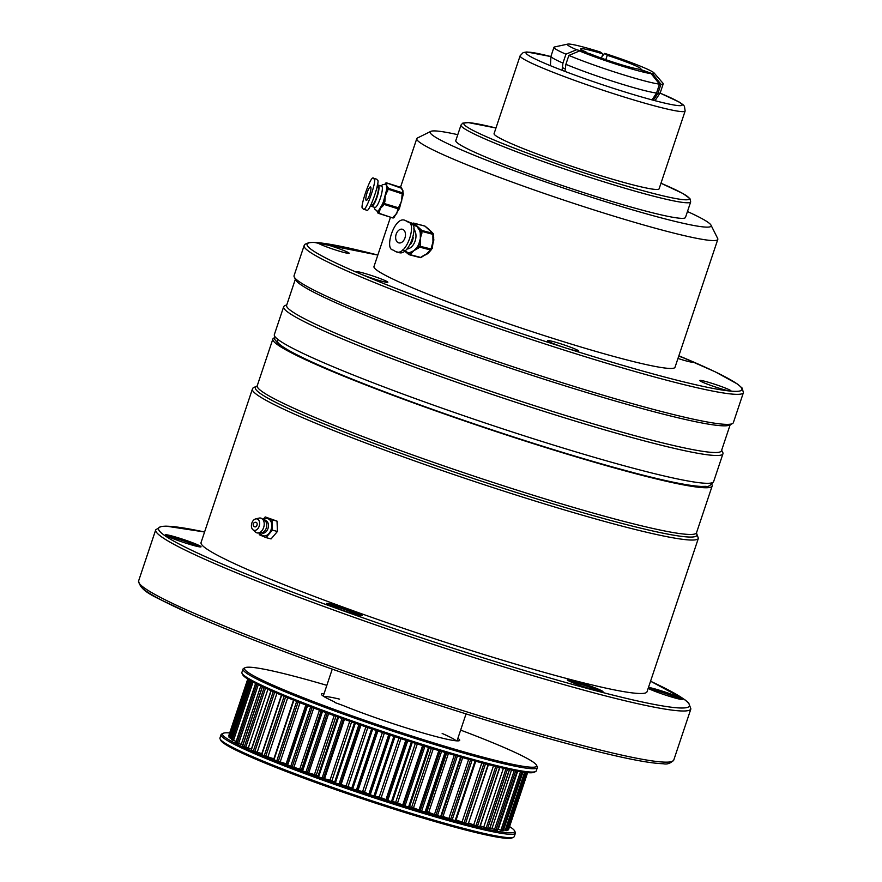 <?xml version="1.0" encoding="UTF-8"?>
<svg xmlns="http://www.w3.org/2000/svg" width="882" height="882" viewBox="0 0 882 882"><rect width="100%" height="100%" fill="white"/><g stroke="black" fill="none" stroke-linecap="round" stroke-linejoin="round"><path stroke-width="1.32" d="M647.035 691.742A235.141 17.188 -161.5 0 1 418.586 633.441A235.141 17.188 -161.5 0 1 201.052 542.529L252.395 389.072A235.141 17.188 -161.5 0 0 469.93 479.984A235.141 17.188 -161.5 0 0 698.379 538.296L647.035 691.742M648.491 687.398A18.809 1.378 -161.5 0 1 653.154 688.434A18.809 1.378 -161.5 0 1 673.054 694.851A18.809 1.378 -161.5 0 1 682.635 699.47A18.809 1.378 -161.5 0 1 667.189 695.633A18.809 1.378 -161.5 0 1 648.16 688.379M573.399 680.761A18.809 1.378 -161.5 0 1 593.299 687.177A18.809 1.378 -161.5 0 1 602.88 691.797A18.809 1.378 -161.5 0 1 584.678 687.045A18.809 1.378 -161.5 0 1 567.291 679.89A18.809 1.378 -161.5 0 1 573.399 680.761M332.58 604.468A18.809 1.378 -161.5 0 1 352.469 610.895A18.809 1.378 -161.5 0 1 362.05 615.504A18.809 1.378 -161.5 0 1 343.859 610.763A18.809 1.378 -161.5 0 1 326.472 603.597A18.809 1.378 -161.5 0 1 332.58 604.468M171.505 535.859A18.809 1.378 -161.5 0 1 191.394 542.276A18.809 1.378 -161.5 0 1 200.975 546.895A18.809 1.378 -161.5 0 1 182.783 542.154A18.809 1.378 -161.5 0 1 165.397 534.988A18.809 1.378 -161.5 0 1 171.505 535.859M680.132 699.25A17.64 1.29 18.5 0 0 653.518 689.856A17.64 1.29 18.5 0 0 649.185 688.897M600.377 691.576A17.64 1.29 18.5 0 0 573.763 682.183A17.64 1.29 18.5 0 0 569.43 681.213M359.547 615.283A17.64 1.29 18.5 0 0 332.933 605.89A17.64 1.29 18.5 0 0 328.6 604.931M198.472 546.675A17.64 1.29 18.5 0 0 171.858 537.281A17.64 1.29 18.5 0 0 167.525 536.322M256.982 525.242A2.348 1.588 -75.3 0 0 256.265 522.398A2.348 1.588 -75.3 0 0 256.122 522.342A2.348 2.348 0 0 0 253.244 524.029A2.348 2.348 0 0 0 254.92 526.896A2.348 1.588 -75.3 0 0 256.982 525.242M259.187 526.179A5.876 3.958 -75.3 0 0 255.615 518.936A5.876 3.958 -75.3 0 0 251.69 523.621A5.876 3.958 -75.3 0 0 252.814 529.63A5.876 3.958 -75.3 0 0 259.187 526.179M252.814 529.63L255.372 532.011A7.64 5.138 -75.3 0 0 257.147 532.937A7.64 5.138 -75.3 0 0 263.641 527.524A7.64 5.138 -75.3 0 0 261.006 518.164A7.64 5.138 -75.3 0 0 259.01 518.109L255.615 518.936M257.147 532.937L262.527 532.53A6.472 4.355 -75.3 0 0 266.276 528.097A6.472 4.355 -75.3 0 0 265.493 521.163L261.017 518.164M259.198 533.136L259.264 534.724L266.022 537.601L272.384 530.148L271.976 519.807L265.206 516.929L263.255 519.222M265.206 516.929L277.025 521.13L277.433 531.471L272.384 530.148M277.433 531.471L271.072 538.924L266.022 537.601M277.025 521.13L271.976 519.807M711.763 484.317A231.613 16.934 -161.5 0 1 712.149 486.026L696.526 532.728A231.613 16.934 -161.5 0 1 621.115 520.678A231.613 16.934 -161.5 0 1 383.383 444.296A231.613 16.934 -161.5 0 1 257.235 385.743L272.858 339.041A231.613 16.934 -161.5 0 1 274.203 337.905M712.149 486.026A231.613 16.934 -161.5 0 1 636.738 473.976A231.613 16.934 -161.5 0 1 399.006 397.584A231.613 16.934 -161.5 0 1 272.858 339.041M441.441 816.004A139.323 10.187 18.5 0 0 442.996 816.434L452.201 819.742A147.548 10.782 18.5 0 0 455.156 820.536L455.388 820.492M409.535 806.71L411.651 807.284A139.323 10.187 18.5 0 0 413.493 807.846L421.651 810.988A147.548 10.782 18.5 0 0 425.08 812.002L425.741 812.146L445.575 752.622M351.697 788.398L371.62 728.874L351.697 788.398L352.69 788.817A147.548 10.782 18.5 0 0 356.394 790.085L362.634 791.551A139.323 10.187 18.5 0 0 364.586 792.212L370.242 794.737A147.548 10.782 18.5 0 0 373.968 795.961L379.227 797.052A139.323 10.187 18.5 0 0 381.178 797.681L387.771 800.459A147.548 10.782 18.5 0 0 391.454 801.639L392.38 801.859L412.291 742.335L392.38 801.859M334.532 782.444L354.454 722.92L334.532 782.444L335.392 782.819A147.548 10.782 18.5 0 0 339.008 784.087L346.13 785.917A139.323 10.187 18.5 0 0 348.059 786.59L351.786 788.144M302.129 770.614L302.614 770.901A147.548 10.782 18.5 0 0 305.922 772.136L314.444 774.594A139.323 10.187 18.5 0 0 316.241 775.256L318.06 775.984M273.872 759.567L273.993 759.733A147.548 10.782 18.5 0 0 276.772 760.857L286.165 763.79A139.323 10.187 18.5 0 0 287.422 764.286M293.508 700.11L273.872 758.796A139.323 10.187 18.5 0 0 273.883 758.796L264.258 755.687A147.548 10.782 18.5 0 1 261.811 754.65L261.844 754.54M287.356 764.948L287.664 765.168A147.548 10.782 18.5 0 0 290.729 766.359L299.77 769.082A139.323 10.187 18.5 0 0 301.446 769.721L302.228 770.03M337.839 716.989L317.895 776.48L318.611 776.81A147.548 10.782 18.5 0 0 322.095 778.078L329.989 780.239A139.323 10.187 18.5 0 0 331.864 780.912L334.675 782.036M392.512 801.484L395.654 802.322A139.323 10.187 18.5 0 0 397.562 802.929L405.003 805.905A147.548 10.782 18.5 0 0 408.575 807.008L409.38 807.195L429.258 747.66M425.929 811.572L426.976 811.859A139.323 10.187 18.5 0 0 428.718 812.377L437.472 815.618A147.548 10.782 18.5 0 0 440.68 816.534L441.099 816.556M455.818 819.896A139.323 10.187 18.5 0 0 456.104 819.962L465.608 823.281A147.548 10.782 18.5 0 0 468.254 823.942L488.441 764.617M507.315 829.62L508.396 829.896A147.548 10.782 18.5 0 0 508.539 829.642L527.601 772.654L508.539 829.642M497.834 829.19L502.222 830.646A147.548 10.782 18.5 0 0 503.28 830.712L503.291 830.668M480.315 825.861L487.658 828.396A147.548 10.782 18.5 0 0 489.565 828.771L489.598 828.694M251.348 749.921L251.315 750.009A147.548 10.782 18.5 0 0 253.388 750.946L261.822 753.669M236.023 742.302L236.001 742.357A147.548 10.782 18.5 0 0 237.247 743.052L242.859 744.904M229.022 737.231L248.371 679.405L229.033 737.242A147.548 10.782 18.5 0 0 229.353 737.65L231.723 738.51M228.681 735.996L247.754 679.019L228.681 735.996L229.342 736.305M231.448 739.414L231.437 739.458A147.548 10.782 18.5 0 0 232.22 740.009L236.255 741.387M242.693 745.819L242.671 745.885A147.548 10.782 18.5 0 0 244.336 746.712L251.425 749.016M468.849 823.182L477.493 826.18A147.548 10.782 18.5 0 0 479.786 826.71L479.819 826.61M490.028 827.867L495.949 829.896A147.548 10.782 18.5 0 0 497.448 830.116L497.459 830.05M503.633 829.786L506.389 830.646A147.548 10.782 18.5 0 0 506.996 830.546L507.007 830.535M535.583 771.563L534.106 772.29A154.019 11.257 -161.5 0 1 484.615 763.625A154.019 11.257 -161.5 0 1 331.423 714.641A154.019 11.257 -161.5 0 1 242.77 674.818L242.032 673.341A155.188 11.345 18.5 0 0 331.356 713.461A155.188 11.345 18.5 0 0 485.717 762.831A155.188 11.345 18.5 0 0 535.583 771.563A155.188 11.345 18.5 0 0 536.245 770.901L537.358 767.572A155.188 11.345 -161.5 0 1 486.831 759.49A155.188 11.345 -161.5 0 1 327.542 708.312A155.188 11.345 -161.5 0 1 243.013 669.085A155.188 11.345 -161.5 0 1 243.675 668.424L245.152 667.696A154.019 11.257 18.5 0 0 323.584 705.479A154.019 11.257 18.5 0 0 486.467 758.068A154.019 11.257 18.5 0 0 536.488 765.168A154.019 11.257 18.5 0 0 460.636 730.109M243.013 669.085L241.9 672.415A155.188 11.345 18.5 0 0 242.032 673.341M536.488 765.168L537.226 766.645A155.188 11.345 -161.5 0 1 537.358 767.572M326.836 685.336A154.019 11.257 18.5 0 0 245.152 667.696M334.476 702.381L343.032 705.49A72.897 5.325 -161.5 0 0 414.76 730.528A72.897 5.325 -161.5 0 0 459.379 740.648A72.897 5.325 -161.5 0 0 457.879 738.322M334.245 701.741A72.897 5.325 -161.5 0 1 321.5 694.52A72.897 5.325 -161.5 0 1 324.091 693.561M229.706 732.942A154.019 11.257 18.5 0 0 223.201 733.295A154.019 11.257 18.5 0 0 365.038 793.491A154.019 11.257 18.5 0 0 514.537 830.778A154.019 11.257 18.5 0 0 509.553 826.577M514.537 830.778L515.275 832.255A155.188 11.345 -161.5 0 1 515.408 833.17A155.188 11.345 -161.5 0 1 364.641 794.693A155.188 11.345 -161.5 0 1 221.062 734.684A155.188 11.345 -161.5 0 1 221.724 734.033L223.201 733.295M221.062 734.684L219.949 738.025A155.188 11.345 18.5 0 0 220.081 738.94A155.188 11.345 18.5 0 0 363.516 798.023A155.188 11.345 18.5 0 0 513.633 837.161A155.188 11.345 18.5 0 0 514.294 836.511L515.408 833.17M513.633 837.161L512.155 837.9A154.019 11.257 -161.5 0 1 363.175 799.059A154.019 11.257 -161.5 0 1 220.82 740.417L220.081 738.94M456.181 740.814A70.538 5.16 18.5 0 0 442.158 733.46M339.581 699.139A70.538 5.16 18.5 0 0 323.959 696.571M428.156 253.233L432.246 248.404L433.724 237.71M429.214 252.186L431.177 249.838M431.463 249.386L432.037 248.349M420.35 238.57L420.273 233.046A14.112 9.493 -75.3 0 0 419.534 230.367L417.087 226.641L413.57 224.932A1.18 0.816 -47.7 0 1 414.948 224.138L420.912 229.585A1.18 0.816 132.3 0 0 419.534 230.367L422.158 231.459L420.35 238.57L420.46 244.336L418.807 244.127L420.35 238.57M414.231 225.064L412.07 224.447M413.669 228.912A11.168 7.519 104.7 0 1 414.088 243.454A11.168 7.519 104.7 0 1 407.032 249.022M402.853 249.76L407.76 252.495A14.112 9.493 -75.3 0 0 409.932 252.472L413.923 250.642L417.362 246.828A14.112 9.493 -75.3 0 0 418.807 244.127L418.575 245.924L431.155 248.989L432.963 241.877L433.448 234.491L422.158 231.459A1.18 0.794 104.7 0 0 421.883 230.467L432.819 233.333L425.885 227.005A1.18 0.816 -47.7 0 1 426.138 227.148L426.138 227.148A1.18 0.816 -47.7 0 1 426.293 227.358M422.588 256.122A1.18 0.661 -127.2 0 1 421.982 256.552L426.535 253.95L429.413 250.907L426.535 253.95L423.547 255.526M431.43 247.434L431.155 248.989A1.18 0.794 -75.3 0 1 430.625 250.003L429.413 250.907A1.18 0.661 52.8 0 0 429.854 250.852L431.055 249.937A1.18 1.18 0 0 0 431.518 249.154L431.188 249.22A1.18 0.661 -127.2 0 1 430.625 250.003L419.689 247.136A1.18 0.661 -127.2 0 1 418.575 245.924L417.362 246.828A1.18 0.661 52.8 0 0 418.476 248.051L413.923 250.642L411.045 253.685A1.18 0.661 -127.2 0 1 409.932 252.472L408.73 253.377A1.18 0.661 -127.2 0 0 409.843 254.6L420.78 257.456L421.982 256.552M407.66 253.366L405.753 251.888M410.67 244.204A11.168 7.519 -75.3 0 0 411.53 242.782A11.168 7.519 -75.3 0 0 413.217 237.688M392.854 249.948L395.72 251.59C406.37 257.312 417.054 223.08 408.278 222.187L405.411 220.544C394.761 214.822 384.089 249.055 392.854 249.948M395.72 251.59L398.245 252.252C408.895 257.974 419.567 223.741 410.803 222.848L405.411 220.544M396.834 232.661A7.056 4.752 -75.3 0 0 398.774 242.892A7.056 4.752 -75.3 0 0 405.158 237.269A7.056 4.752 -75.3 0 0 402.357 229.243A7.056 4.752 -75.3 0 0 396.834 232.661M428.409 229L431.287 231.9M432.886 236.354L432.963 241.877L431.507 247.236M420.912 229.585L421.883 230.467A1.18 0.816 132.3 0 0 420.505 231.249L420.273 233.046L421.916 233.256M425.885 227.005L424.915 226.123A1.18 0.794 -75.3 0 0 424.672 225.99L413.735 223.124A1.18 0.794 104.7 0 0 413.173 223.267A1.18 0.661 52.8 0 0 412.6 224.039A1.18 0.816 132.3 0 1 413.978 223.256L414.948 224.138M411.045 253.685L409.843 254.6A1.18 0.794 104.7 0 1 409.028 254.611A1.18 0.816 -47.7 0 1 408.73 253.377L407.76 252.495A1.18 0.816 132.3 0 0 407.804 253.586L407.804 253.586A1.18 0.816 132.3 0 0 408.068 253.729M421.387 256.993A1.18 0.661 -127.2 0 1 421.21 257.401L425.069 254.898M419.964 257.467A1.18 0.794 -75.3 0 0 420.207 257.599A1.18 1.18 0 0 0 421.21 257.401A1.18 0.661 -127.2 0 1 420.78 257.456A1.18 0.794 -75.3 0 1 420.207 257.599L409.27 254.744A1.18 1.18 0 0 1 408.774 254.468L404.871 251.304M432.246 245.185L431.397 247.203M428.409 252.219L429.854 250.852A1.18 0.661 52.8 0 0 430.03 250.444M433.128 234.557L433.448 234.491A1.18 1.18 0 0 0 433.073 233.465A1.18 0.816 132.3 0 0 432.819 233.333A1.18 0.794 -75.3 0 1 433.095 234.325L432.853 236.122M343.848 252.439A16.46 1.202 18.5 0 0 349.206 253.299A16.46 1.202 18.5 0 0 340.243 249.143A16.46 1.202 18.5 0 0 323.341 243.708A16.46 1.202 18.5 0 0 318.832 242.759A16.46 1.202 18.5 0 0 317.983 242.859A16.46 1.202 18.5 0 0 326.957 247.015A16.46 1.202 18.5 0 0 343.848 252.439M382.468 281.391A16.46 1.202 18.5 0 0 387.837 282.24A16.46 1.202 18.5 0 0 378.863 278.084A16.46 1.202 18.5 0 0 361.973 272.659A16.46 1.202 18.5 0 0 356.615 271.799A16.46 1.202 18.5 0 0 360.44 273.938A16.46 1.202 18.5 0 0 382.468 281.391M573.377 350.209A16.46 1.202 18.5 0 0 578.735 351.069A16.46 1.202 18.5 0 0 569.772 346.913A16.46 1.202 18.5 0 0 552.882 341.477A16.46 1.202 18.5 0 0 547.524 340.628A16.46 1.202 18.5 0 0 566.112 348.092A16.46 1.202 18.5 0 0 573.377 350.209M732.369 423.625A231.613 16.934 -161.5 0 1 657.95 410.593A231.613 16.934 -161.5 0 1 427.572 336.924A231.613 16.934 -161.5 0 1 294.268 277.036L295.746 279.991A229.265 16.758 -161.5 0 0 427.704 339.272A229.265 16.758 -161.5 0 0 655.734 412.192A229.265 16.758 -161.5 0 0 729.403 425.091L732.369 423.625A231.613 16.934 -161.5 0 0 733.361 422.643L743.405 392.622A231.613 16.934 -161.5 0 1 667.994 380.561A231.613 16.934 -161.5 0 1 430.262 304.18A231.613 16.934 -161.5 0 1 304.114 245.637L304.907 244.303L309.229 242.495L313.794 242.341L377.827 255.063A229.265 16.758 18.5 0 0 318.832 242.759A229.265 16.758 18.5 0 0 360.44 273.938A229.265 16.758 18.5 0 0 566.112 348.092A229.265 16.758 18.5 0 0 667.266 377.717A229.265 16.758 18.5 0 0 730.175 391.057A16.46 1.202 18.5 0 0 731.013 390.958A16.46 1.202 18.5 0 0 722.049 386.79A16.46 1.202 18.5 0 0 705.159 381.366A16.46 1.202 18.5 0 0 699.801 380.506A16.46 1.202 18.5 0 0 708.764 384.673A16.46 1.202 18.5 0 0 725.654 390.098A16.46 1.202 18.5 0 0 730.175 391.057A229.265 16.758 18.5 0 0 688.555 359.878A16.46 1.202 18.5 0 0 678.732 356.174M677.971 358.445A16.46 1.202 18.5 0 0 687.034 361.157A16.46 1.202 18.5 0 0 692.392 362.006A16.46 1.202 18.5 0 0 688.555 359.878A229.265 16.758 18.5 0 0 678.853 355.799L715.192 371.807L737.572 384.1L742.148 388.058L743.405 392.622M457.78 134.681A148.143 10.827 18.5 0 0 430.78 131.385A148.143 10.827 18.5 0 0 506.213 167.734A148.143 10.827 18.5 0 0 662.889 218.317A148.143 10.827 18.5 0 0 710.991 225.142A148.143 10.827 18.5 0 0 687.453 211.526M710.991 225.142L717.672 238.449A158.716 11.598 -161.5 0 1 717.805 239.386A158.716 11.598 -161.5 0 1 666.131 231.128A158.716 11.598 -161.5 0 1 503.214 178.781A158.716 11.598 -161.5 0 1 416.767 138.661A158.716 11.598 -161.5 0 1 417.44 138L430.78 131.385M630.773 184.305A86.998 6.361 -161.5 0 1 541.471 155.618A86.998 6.361 -161.5 0 1 494.085 133.623L520.126 55.787A86.998 6.361 -161.5 0 0 567.512 77.781A86.998 6.361 -161.5 0 0 656.814 106.468A86.998 6.361 -161.5 0 0 685.138 111L659.097 188.836A86.998 6.361 -161.5 0 1 630.773 184.305M646.043 211.14A121.099 8.853 -161.5 0 1 521.747 171.207A121.099 8.853 -161.5 0 1 455.796 140.591L461.01 125.024A121.099 8.853 -161.5 0 0 526.962 155.64A121.099 8.853 -161.5 0 0 651.258 195.572A121.099 8.853 -161.5 0 0 690.683 201.879L685.479 217.446A121.099 8.853 -161.5 0 1 646.043 211.14M717.805 239.386L675.017 367.265A158.716 11.598 -161.5 0 1 623.342 359.007A158.716 11.598 -161.5 0 1 460.426 306.66A158.716 11.598 -161.5 0 1 373.979 266.54L390.483 217.226M294.268 277.036A231.613 16.934 -161.5 0 1 294.07 275.658L304.114 245.637M730.186 424.705L721.454 450.812A229.265 16.758 -161.5 0 1 646.804 438.872A229.265 16.758 -161.5 0 1 411.486 363.274A229.265 16.758 -161.5 0 1 286.628 305.315L295.36 279.208M721.652 450.228L722.744 452.4A231.613 16.934 -161.5 0 1 722.942 453.778A231.613 16.934 -161.5 0 1 647.531 441.728A231.613 16.934 -161.5 0 1 409.799 365.346A231.613 16.934 -161.5 0 1 283.651 306.793A231.613 16.934 -161.5 0 1 284.632 305.811L286.815 304.731M374.233 207.226L374.861 209.255L377.562 211.305A14.112 3.032 -72.4 0 0 378.4 210.875L382.391 204.238A14.112 3.032 -72.4 0 0 383.505 201.427L386.349 190.755A14.112 3.032 -72.4 0 0 386.636 188.373L386.47 185.319L385.489 184.349M378.334 185.099L381.663 186.157A11.168 2.403 107.6 0 1 379.414 200.787A11.168 2.403 107.6 0 1 374.916 207.446L371.587 206.388A11.168 2.403 -72.4 0 0 376.085 199.729A11.168 2.403 -72.4 0 0 378.334 185.099A11.168 2.403 -72.4 0 0 377.298 185.529M399.138 206.123L401.652 201.14L401.994 195.451L402.677 196.576L403.272 194.183L388.223 189.222L385.236 195.936L384.905 201.614L383.505 201.427L383.042 203.158L398.675 207.854L399.138 206.123L399.965 206.586L399.48 208.262M393.615 216.619L396.713 213.642L397.617 209.971A1.18 0.849 31 0 0 398.719 209.695L398.719 209.695A1.18 0.849 31 0 0 398.807 209.431L394.816 216.079A1.18 0.849 -149 0 1 394.728 216.333L394.728 216.333A1.18 0.849 -149 0 1 393.615 216.619L392.975 217.689A1.18 0.849 -149 0 0 394.078 217.413L394.816 216.079M398.664 209.784L399.37 208.615A1.18 1.18 0 0 0 399.502 208.317L399.458 208.361A1.18 0.849 -149 0 1 398.256 208.902L384.034 204.392A1.18 0.849 -149 0 1 383.042 203.158L382.391 204.238A1.18 0.849 31 0 0 383.383 205.462L380.285 208.439L379.392 212.11A1.18 0.849 -149 0 1 378.4 210.875L377.75 211.956A1.18 0.849 -149 0 0 378.742 213.19L392.722 217.931L378.433 213.345A1.18 1.091 -15.8 0 1 377.75 211.956L377.562 211.305A1.18 1.091 164.2 0 0 377.529 211.967L376.901 211.007M403.085 192.904L403.085 192.915A1.18 1.091 164.2 0 0 402.368 192.188L402.898 190.523L401.233 188.164A1.18 1.091 -15.8 0 1 401.949 188.891L402.578 189.85M385.765 183.147A1.18 0.849 31 0 0 385.313 183.699L385.478 184.294A1.18 1.091 -15.8 0 1 387 183.654L386.47 185.319L388.135 187.679A1.18 1.091 164.2 0 0 386.636 188.373L386.812 189.035L388.223 189.222L388.323 188.329L402.556 192.838L402.368 192.188M370.925 204.955A11.168 2.403 -72.4 0 0 371.587 206.388M371.19 204.415L372.116 204.712A9.404 2.018 -72.4 0 0 376.89 196.355A9.404 2.018 -72.4 0 0 377.805 186.775L377.121 186.565M362.579 208.108L363.263 209.111C365.931 213.091 377.397 178.539 374.2 179.222L373.527 178.219C370.848 174.239 359.382 208.791 362.579 208.108M363.263 209.111L366.548 210.148C369.216 214.139 380.682 179.575 377.485 180.27L376.812 179.255L373.527 178.219M367.684 191.14A7.056 1.51 -72.4 0 0 366.262 200.39A7.056 1.51 -72.4 0 0 369.834 194.117A7.056 1.51 -72.4 0 0 370.517 186.94A7.056 1.51 -72.4 0 0 367.684 191.14M402.898 190.523L401.916 189.553L402.898 190.523L403.052 193.577M402.776 195.958L399.921 206.631M397.617 209.971L398.675 207.854L399.502 208.317L399.954 206.542M388.135 187.679L388.323 188.329A1.18 1.091 164.2 0 0 386.812 189.035L386.349 190.755L387.76 190.953M394.166 217.159A1.18 0.849 -149 0 1 394.078 217.413A1.18 1.18 0 0 1 392.722 217.931L378.576 213.389M402.798 195.859L403.272 194.183A1.18 1.18 0 0 0 403.272 193.566A1.18 1.091 164.2 0 0 402.556 192.838L401.994 195.451M639.825 69.579L639.946 69.237A31.741 2.315 18.5 0 0 640.927 69.005A31.741 2.315 18.5 0 0 607.257 55.312L604.699 53.394L602.02 56.492M639.946 69.237L652.625 73.812A45.853 3.352 18.5 0 0 654.102 72.986A45.853 3.352 18.5 0 0 604.699 53.394M601.469 58.146L602.88 53.934A31.741 2.315 18.5 0 0 580.72 48.852A31.741 2.315 18.5 0 0 586.706 52.369L576.585 49.723L565.935 54.188L562.959 63.085L562.055 70.295M602.88 53.934L600.322 52.005A45.853 3.352 18.5 0 0 567.788 44.1A45.853 3.352 18.5 0 0 576.585 49.723M652.625 73.812L660.949 84.286A57.606 4.212 18.5 0 0 663.22 83.878A57.606 4.212 18.5 0 0 662.977 83.261L654.102 72.986M567.788 44.1L554.524 46.967A57.606 4.212 18.5 0 0 553.951 47.319A57.606 4.212 18.5 0 0 565.935 54.188M660.949 84.286L657.972 93.183A57.606 4.212 18.5 0 0 660.21 92.853A57.606 4.212 18.5 0 0 660.243 92.775L663.22 83.878M553.951 47.319L550.974 56.216A57.606 4.212 18.5 0 0 550.963 56.294A57.606 4.212 18.5 0 0 562.959 63.085M657.972 93.183L653.386 100.25M605.802 59.678L607.257 55.312M651.17 73.669A45.853 3.352 18.5 0 1 579.518 50.969L589.628 53.615A31.741 2.315 18.5 0 0 638.491 69.094L651.17 73.669L659.504 84.143L656.528 93.04L652.074 99.898M579.518 50.969L568.857 55.434A57.606 4.212 18.5 0 0 659.504 84.143M568.857 55.434L565.88 64.331A57.606 4.212 18.5 0 0 656.528 93.04M565.88 64.331L564.998 71.42M257.169 386.305A232.793 17.023 18.5 0 0 470.734 477.603A232.793 17.023 18.5 0 0 696.229 533.213M155.717 529.828L138.595 580.973A282.174 20.628 18.5 0 0 292.284 652.305A282.174 20.628 18.5 0 0 581.899 745.356A282.174 20.628 18.5 0 0 673.771 760.041L690.893 708.896A282.174 20.628 -161.5 0 1 416.756 638.921A282.174 20.628 -161.5 0 1 155.717 529.828L161.097 526.411L166.136 526.135L204.58 531.989A279.815 20.451 18.5 0 0 245.251 573.609A279.815 20.451 18.5 0 0 593.024 689.967A279.815 20.451 18.5 0 0 650.552 681.235M579.694 746.955A279.815 20.451 -161.5 0 1 294.445 655.403A279.815 20.451 -161.5 0 1 140.018 584.27M261.425 532.849L262.296 533.081A6.472 4.355 -75.3 0 0 267.963 528.538A6.472 4.355 -75.3 0 0 265.57 520.567L264.71 520.347M263.839 519.619A8.82 5.931 104.7 0 1 271.347 522.585A8.82 5.931 104.7 0 1 268.326 534.15A8.82 5.931 104.7 0 1 260.322 533.059M462.686 757.616L442.996 816.434M433.227 748.884L413.493 807.846M431.386 748.322L411.651 807.284M400.924 738.664L381.178 797.681M398.973 738.025L379.227 797.052M367.805 727.573L348.059 786.59M365.876 726.9L346.13 785.917M335.965 716.305L316.241 775.256M334.168 715.644L314.444 774.594M305.845 704.994L286.165 763.79M319.471 710.197L299.77 769.082M321.147 710.826L301.446 769.721M349.724 721.244L329.989 780.239M351.598 721.917L331.864 780.912M382.38 732.523L362.634 791.551M384.332 733.185L364.586 792.212M415.389 743.317L395.654 802.322M417.307 743.923L397.562 802.929M446.689 752.952L426.976 811.859M448.431 753.471L428.718 812.377M475.751 761.254L456.104 819.962M527.546 772.643L508.396 829.896M521.868 771.948L502.222 830.646M520.49 771.728L500.899 830.271M503.324 830.701L522.927 772.103L503.28 830.712M517.657 771.243L498.22 829.323M507.47 769.192L487.658 828.396M505.959 768.85L486.191 827.944M509.366 769.6L489.565 828.771M503.413 768.277L483.755 827.029M485.497 763.856L465.608 823.281M483.942 763.448L464.086 822.774M488.132 764.54L468.254 823.942M481.815 762.886L462.047 821.947M457.383 756.094L437.472 815.618M455.884 755.654L435.995 815.1M460.602 757.021L440.68 816.534M454.285 755.19L434.473 814.406M424.937 746.326L405.003 805.905M423.569 745.896L403.658 805.398M428.509 747.44L408.575 807.008M422.599 745.588L402.754 804.891M390.186 735.136L370.242 794.737M389.039 734.75L369.117 794.274M393.901 736.36L373.968 795.961M375.126 796.038L394.971 736.713L375.037 796.237M388.742 734.651L368.897 793.976M355.325 723.229L335.392 782.819M358.952 724.497L339.008 784.087M360.231 724.949L340.32 784.462M360.936 725.191L341.091 784.506M322.536 711.355L302.614 770.901M325.844 712.579L305.922 772.136M327.277 713.108L307.377 772.588M328.611 713.604L308.777 772.864M293.893 700.264L273.993 759.733M296.672 701.377L276.772 760.857M298.16 701.973L278.293 761.353M300.023 702.711L280.233 761.839M271.149 690.727L251.315 750.009M273.233 691.642L253.388 750.946M274.677 692.271L254.876 751.475M276.948 693.252L257.235 752.148M255.714 683.451L236.001 742.357M256.971 684.09L237.247 743.052M258.283 684.741L238.603 743.559M260.785 685.964L241.238 744.375M248.768 679.636L229.353 737.65M249.849 680.287L230.5 738.113M251.017 680.948L231.437 739.458L250.984 680.937M251.833 681.4L232.22 740.009M253.035 682.062L233.487 740.505M255.604 683.396L236.2 741.365M262.45 686.758L242.671 745.885M264.137 687.541L244.336 746.712M265.526 688.192L245.769 747.23M267.93 689.283L248.294 747.98M281.678 695.259L261.811 754.65M284.136 696.284L264.258 755.687M285.614 696.89L265.769 756.205M287.697 697.75L267.941 756.789M307.575 705.666L287.664 765.168M310.64 706.846L290.729 766.359M312.118 707.408L292.229 766.844M313.727 708.026L293.915 767.23M338.545 717.231L318.611 776.81M342.029 718.499L322.095 778.078M343.407 718.995L323.496 778.486M344.421 719.359L324.587 778.652M372.634 729.227L352.69 788.817M376.327 730.483L356.394 790.085M377.507 730.88L357.596 790.404M377.871 731.013L358.026 790.327M407.716 740.869L387.771 800.459M406.448 740.45L386.525 799.974M411.387 742.049L391.454 801.639M405.808 740.252L385.963 799.566M441.584 751.42L421.651 810.988M440.129 750.99L420.229 810.47M445.002 752.456L425.08 812.002M438.839 750.593L419.016 809.863M472.102 760.262L452.201 819.742M470.558 759.832L450.691 819.224M475.056 761.067L455.156 820.536M468.684 759.314L448.894 818.463M497.349 766.844L477.493 826.18M495.805 766.469L475.982 825.695M499.631 767.395L479.786 826.71M493.446 765.885L473.733 824.813M515.683 770.879L495.949 829.896M514.239 770.603L494.537 829.477M517.172 771.155L497.448 830.116M511.527 770.052L491.958 828.54M525.859 772.478L506.389 830.646M524.581 772.334L505.177 830.315M526.411 772.544L506.996 830.546L526.422 772.544M420.46 244.336L420.218 246.133A1.18 0.794 104.7 0 1 419.689 247.136L418.476 248.051M425.333 226.498A1.18 0.816 132.3 0 0 424.915 226.123L413.978 223.256A1.18 0.794 104.7 0 0 413.735 223.124A1.18 1.18 0 0 0 412.732 223.322L411.795 224.028M429.082 229.441L425.168 226.255A1.18 1.18 0 0 0 424.672 225.99A1.18 0.794 -75.3 0 0 424.407 225.99M433.216 234.358A1.18 0.816 132.3 0 0 433.073 233.465L430.681 231.007M461.01 125.024L462.741 123.138L468.463 122.62L495.96 128.011A118.75 8.677 18.5 0 0 494.703 140.282A118.75 8.677 18.5 0 0 650.541 192.728A118.75 8.677 18.5 0 0 660.971 183.236L682.933 193.533L689.9 198.516L690.683 201.879M633.805 472.719A226.917 16.593 -161.5 0 1 394.397 395.467A226.917 16.593 -161.5 0 1 278.161 339.636M274.346 334.598A231.613 16.934 18.5 0 0 400.494 393.14A231.613 16.934 18.5 0 0 638.226 469.522A231.613 16.934 18.5 0 0 713.637 481.583C710.616 485.453 708.103 487.04 706.096 486.346L701.201 486.445C688.776 485.828 666.417 481.285 634.103 472.829C560.82 453.822 441.959 414.661 363.869 383.791C316.274 365.115 287.466 351.488 277.455 342.9L274.787 339.515L274.346 334.598L283.651 306.793M520.126 55.787L523.18 52.567L526.896 51.961L550.941 56.591A82.302 6.02 18.5 0 0 546.09 63.879A82.302 6.02 18.5 0 0 655.37 100.78A82.302 6.02 18.5 0 0 660.034 93.117M565.307 68.906A55.334 4.046 -161.5 0 1 562.385 67.649L565.318 68.884M655.558 96.91A55.334 4.046 -161.5 0 1 654.047 96.866M401.233 188.164L386.812 183.004A1.18 1.091 164.2 0 0 385.313 183.699L385.004 184.206M384.905 201.614L383.383 205.462M379.392 212.11L378.488 213.422A1.18 1.18 0 0 1 377.717 212.617L377.529 211.967M386.658 182.96L387 183.654M401.949 188.88L401.762 188.23A1.18 1.091 164.2 0 0 401.045 187.513L400.891 187.458M393.714 217.7A1.18 1.091 -15.8 0 1 392.821 217.887M403.272 194.139A1.18 1.091 164.2 0 0 403.272 193.566L403.085 192.915M690.893 708.896L688.699 702.976L684.708 699.613L650.563 681.213M673.771 760.041C670.607 763.382 667.101 764.606 663.253 763.735C648.854 763.36 621.049 757.781 579.838 747.01C526.444 732.92 464.781 714.177 394.849 690.76C314.003 663.65 235.781 634.202 189.134 613.31C158.484 597.864 141.043 593.388 138.595 580.973M257.18 385.963L253.134 387.804L252.395 389.072M698.379 538.296L696.427 532.937M332.26 669.129L323.242 696.107M466.06 713.891L457.03 740.869M509.509 769.633L489.719 828.782M461.121 757.164L441.221 816.644M429.291 747.671L409.38 807.195M321.93 711.124L302.03 770.614M293.519 700.121L273.629 759.534M270.961 690.639L251.138 749.898M255.648 683.418L235.946 742.302M262.329 686.703L242.55 745.808M281.413 695.137L261.546 754.496M307.09 705.479L287.201 764.937M337.806 716.967L317.895 776.48M445.653 752.644L425.741 812.146M475.464 761.177L455.575 820.613M499.851 767.45L480.017 826.732M517.249 771.166L497.536 830.105M414.242 225.064L412.269 224.789M428.498 229L432.081 232.561M433.316 235.56L433.845 240.003L431.552 248.845M423.658 255.67L426.866 254.237L430.791 250.146M433.128 238.735L433.216 236.288M416.767 138.661L400.505 187.282M722.942 453.778L713.637 481.583M685.138 111L684.443 106.27L683.252 104.881L679.471 102.191L660.045 93.095M385.787 184.371L382.656 184.647L380.98 185.937M401.762 188.23A1.18 1.18 0 0 0 400.99 187.436L386.757 182.927A1.18 1.18 0 0 0 385.39 183.434L384.938 184.206M655.017 100.68L660.21 92.853M550.39 65.676L550.963 56.294"/></g></svg>
